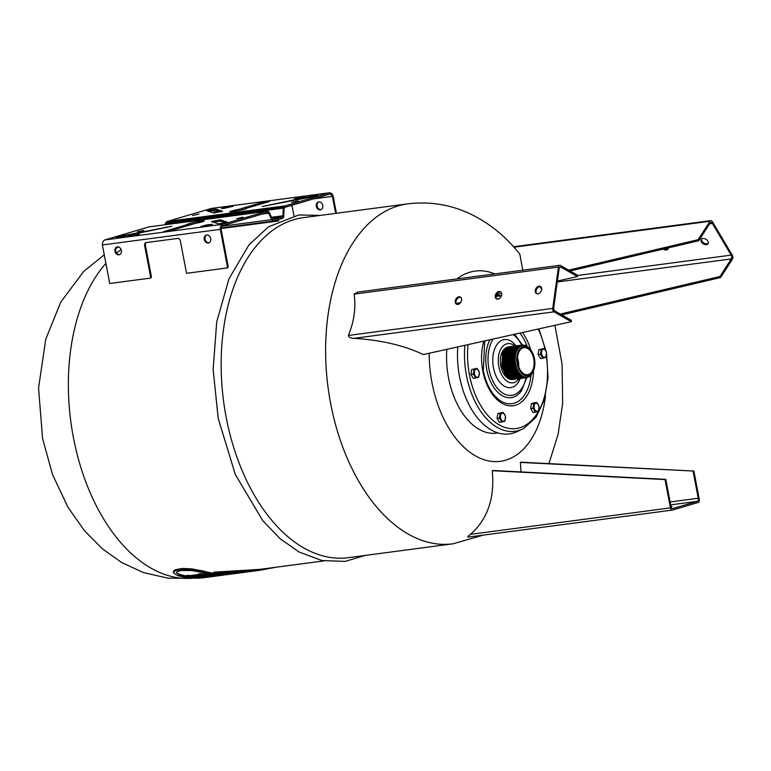 <?xml version="1.0" encoding="UTF-8"?>
<svg xmlns="http://www.w3.org/2000/svg" width="771" height="771" viewBox="0 0 771 771"><rect width="100%" height="100%" fill="white"/><g stroke="black" fill="none" stroke-linecap="round" stroke-linejoin="round"><path stroke-width="1.16" d="M276.172 567.215L258.96 570.415L213.952 573.094L213.779 572.169L260.02 569.355M259.162 569.47L258.41 569.576M213.952 573.094A172.386 103.748 82.5 0 0 218.762 573.817L258.507 570.473M256.676 570.704L221.026 574.029A172.386 103.748 82.5 0 0 224.4 574.202L254.748 570.964M252.715 571.234L226.626 574.222A172.386 103.748 82.5 0 0 230.384 574.077L251.288 571.427M247.549 571.918L232.36 573.903A172.386 103.748 82.5 0 0 234.249 573.682L245.4 572.207M234.962 573.585L244.426 572.333M193.222 576.573L191.372 577.248A172.386 103.748 -97.5 0 1 186.592 576.486L188.529 576.226A172.386 103.748 82.5 0 0 190.148 576.525L199.005 575.359A172.386 103.748 82.5 0 0 200.547 575.6L191.69 576.775A172.386 103.748 82.5 0 0 193.299 576.997M198.648 574.462L189.974 575.609L190.148 576.525M189.974 575.609A171.48 103.198 -97.5 0 1 188.346 575.301L186.418 575.561L186.592 576.486M188.346 575.301L188.529 576.226M205.51 577.103A172.386 103.748 -97.5 0 1 202.879 577.103L204.807 576.843A172.386 103.748 82.5 0 0 207.438 576.843L209.539 576.563A172.386 103.748 -97.5 0 1 205.404 576.515L207.332 576.265A172.386 103.748 82.5 0 0 212.96 576.265L208.922 576.795A172.386 103.748 82.5 0 0 210.281 576.718L208.353 576.978A172.386 103.748 -97.5 0 1 206.994 577.055L202.166 577.691A172.386 103.748 -97.5 0 1 196.547 577.691L198.475 577.431A172.386 103.748 82.5 0 0 202.609 577.479L205.51 577.103M202.773 576.544L202.445 576.583A171.48 103.198 -97.5 0 1 198.301 576.535L196.374 576.785L196.547 577.691M205.298 575.956A171.48 103.198 -97.5 0 1 204.633 575.947L202.706 576.197L202.879 577.103M202.445 576.583L202.609 577.479M198.301 576.535L198.475 577.431M204.633 575.947L204.807 576.843M205.269 575.831L205.404 576.515M207.842 577.18A172.386 103.748 -97.5 0 1 207.621 577.209A172.386 103.748 -97.5 0 1 207.399 577.238L218.183 575.812A172.386 103.748 82.5 0 0 218.405 575.783A172.386 103.748 82.5 0 0 219.089 575.686M207.36 577.036L207.399 577.238A172.386 103.748 82.5 0 1 206.435 577.363L204.286 577.652A172.386 103.748 -97.5 0 1 177.397 575.494L173.485 572.92L173.552 572.236L175.412 570.713L179.556 569.673L191.815 569.817L203.64 572.024A172.386 103.748 82.5 0 0 230.539 574.173A172.386 103.748 82.5 0 0 232.389 573.903M216.516 574.896A171.48 103.198 -97.5 0 1 200.633 573.663L200.817 574.588A172.386 103.748 82.5 0 0 221.875 575.32A172.386 103.748 82.5 0 0 225.122 574.8M200.633 573.663L198.552 573.942L198.725 574.867L200.817 574.588M221.875 575.32L219.783 575.6A172.386 103.748 -97.5 0 1 198.725 574.867M196.412 576.987A171.48 103.198 -97.5 0 1 193.27 576.824M186.495 575.956A171.48 103.198 -97.5 0 1 179.364 574.27L176.308 572.631M230.539 574.173L228.399 574.462A172.386 103.748 -97.5 0 1 201.501 572.304L191.622 570.53L181.378 570.482L177.899 571.33L176.337 572.564L179.537 575.214A172.386 103.748 82.5 0 0 206.435 577.363M220.988 573.807A171.48 103.198 -97.5 0 1 219.398 573.759M217.22 573.624A171.48 103.198 -97.5 0 1 203.467 571.08L191.622 568.853L182.091 568.449L175.219 569.73L173.369 571.263L173.485 572.92M227.628 267.874L220.284 229.344L102.379 244.956L109.733 283.487L150.817 278.052L144.611 245.515A2.708 2.149 73.5 0 1 145.989 242.634A2.708 2.149 73.5 0 1 146.249 242.576L177.687 238.412A2.708 2.149 73.5 0 1 180.337 240.783L186.543 273.32L227.628 267.874A171.48 103.198 -97.5 0 1 228.245 266.747L221.104 229.295A4.559 2.747 82.5 0 1 222.964 225.643L266.968 212.632A4.144 2.496 82.5 0 1 267.065 212.613A4.144 2.496 82.5 0 1 267.604 212.642A7.055 4.25 82.5 0 1 268.25 212.863A2.583 1.552 82.5 0 1 268.684 213.201L271.652 219.639A3.103 1.87 -97.5 0 0 273.483 221.026A3.103 1.87 -97.5 0 0 273.705 220.969L282.388 218.405A3.103 1.87 -97.5 0 0 283.747 216.063L284.075 208.652A2.583 1.552 82.5 0 1 284.345 208.103A7.055 4.25 82.5 0 1 284.836 207.544A4.144 2.496 82.5 0 1 285.395 207.187L329.41 194.176A4.559 2.747 82.5 0 1 329.593 194.138A4.559 2.747 82.5 0 1 332.388 196.393L335.626 213.384M150.817 278.052A171.48 103.198 -97.5 0 1 151.434 276.914L145.401 245.274L144.611 245.515M483.128 535.151L453.203 543.767A171.48 103.198 -97.5 0 1 452.856 543.815L348.386 557.655A171.48 103.198 -97.5 0 1 226.144 417.14A171.48 103.198 -97.5 0 1 303.36 217.653L407.83 203.823A171.48 103.198 -97.5 0 1 408.177 203.775C432.637 201.029 455.613 205.568 477.104 217.412C493.613 226.655 507.848 238.904 519.808 254.141L522.805 270.197M206.715 235.02A4.057 3.229 73.5 0 1 210.637 238.326A4.057 3.229 73.5 0 1 208.623 242.894A4.057 3.229 73.5 0 1 204.373 239.916A4.057 3.229 73.5 0 1 206.32 235.107A4.057 3.229 73.5 0 1 206.715 235.02A4.057 3.229 -106.5 0 0 205.163 239.675A4.057 3.229 -106.5 0 0 209.008 242.74M117.394 246.845A4.057 3.229 73.5 0 1 121.317 250.151A4.057 3.229 73.5 0 1 119.303 254.719A4.057 3.229 73.5 0 1 115.052 251.741A4.057 3.229 73.5 0 1 116.999 246.932A4.057 3.229 73.5 0 1 117.394 246.845A4.057 3.229 -106.5 0 0 115.843 251.51A4.057 3.229 -106.5 0 0 119.688 254.575M102.379 244.956A5.898 3.547 -97.5 0 1 104.808 239.935L148.842 226.915A5.493 3.306 -97.5 0 1 148.986 226.886A5.493 3.306 -97.5 0 1 149.131 226.876M165.312 224.727L165.36 223.754A3.942 2.371 -97.5 0 1 165.852 222.646A8.414 5.06 -97.5 0 1 166.459 221.971A5.493 3.306 -97.5 0 1 167.22 221.479L211.254 208.459A5.898 3.547 -97.5 0 1 211.505 208.411A5.898 3.547 -97.5 0 1 211.765 208.392M214.666 212.96L214.483 212.006A4.559 2.747 82.5 0 0 213.413 210.416M220.284 229.344A5.898 3.547 -97.5 0 1 222.713 224.313L266.737 211.302A5.493 3.306 -97.5 0 1 266.882 211.273A5.493 3.306 -97.5 0 1 267.604 211.302A8.414 5.06 -97.5 0 1 268.385 211.582A3.942 2.371 -97.5 0 1 269.224 212.285L272.279 218.916A1.754 1.05 82.5 0 0 273.31 219.677A1.754 1.05 82.5 0 0 273.445 219.648L282.157 217.075A1.754 1.05 82.5 0 0 282.928 215.764L283.256 208.141A3.942 2.371 -97.5 0 1 283.757 207.033A8.414 5.06 -97.5 0 1 284.354 206.349A5.493 3.306 -97.5 0 1 285.125 205.867L329.159 192.846A5.898 3.547 -97.5 0 1 329.41 192.798A5.898 3.547 -97.5 0 1 333.139 195.969L336.435 213.278M258.815 223.551L258.699 222.983M290.975 205.529A2.708 2.149 73.5 0 1 292.411 207.65L293.963 215.793M214.483 212.006L219.186 211.389M313.363 198.918L332.388 196.393M318.78 201.886A4.057 3.229 73.5 0 1 322.702 205.192A4.057 3.229 73.5 0 1 320.688 209.76A4.057 3.229 73.5 0 1 316.447 206.782A4.057 3.229 73.5 0 1 318.394 201.963A4.057 3.229 73.5 0 1 318.78 201.886M318.789 201.886A4.057 3.229 -106.5 0 0 317.228 206.541A4.057 3.229 -106.5 0 0 321.073 209.606M192.519 215.514L198.87 214.059L192.519 215.514M137.402 231.811L143.753 230.356L137.402 231.811M203.293 226.385L200.942 226.472L206.628 224.939L212.468 224.274L203.293 226.385M195.699 223.291L171.914 230.327L163.491 231.714L188.201 224.284A8.346 0.626 169.2 0 1 187.748 224.168A8.346 0.626 169.2 0 1 195.824 221.99A8.346 0.626 169.2 0 1 204.151 221.046A8.346 0.626 169.2 0 1 195.699 223.291M188.413 225.45L188.201 224.284M194.678 223.59A8.346 0.626 -10.8 0 0 188.375 225.228M146.403 242.557A2.708 2.149 -106.5 0 0 145.401 245.274M223.841 208.411L221.489 208.498L227.175 206.965L233.015 206.3L223.841 208.411M296.729 198.754L294.377 198.851L300.064 197.318L305.904 196.653L296.729 198.754M312.698 196.027L317.797 195.4L314.038 196.46L262.15 206.522L312.698 196.027L312.824 196.701M266.38 206.059L266.246 205.394M291.843 202.359L298.194 200.903L291.843 202.359M259.519 222.877L259.625 223.445M262.044 202.455L269.551 201.462L245.766 208.488A8.346 0.626 169.2 0 1 246.219 208.604A8.346 0.626 169.2 0 1 238.133 210.782A8.346 0.626 169.2 0 1 229.816 211.736A8.346 0.626 169.2 0 1 238.258 209.481L262.044 202.455L262.265 203.611M238.499 210.714L238.258 209.481M245.795 208.662L239.53 210.512M227.339 222.096L218.569 223.86L211.389 221.528L220.227 219.822L227.349 222.183M225.537 222.761L220.477 221.152L220.227 219.822M220.477 221.152L213.49 222.221M236.726 218.656L243.077 217.2L236.726 218.656M121.269 236.745L116.161 237.381L119.929 236.321L171.817 226.25L121.269 236.745M166.507 227.628L166.382 226.953M130.405 236.032L128.053 236.128L133.74 234.596L139.58 233.931L130.405 236.032M220.728 211.88L215.649 210.242L208.671 211.341M206.628 210.685L215.388 208.922L222.568 211.244L213.731 212.95L206.628 210.685M222.144 226.202L271.652 219.639M262.073 214.078L268.684 213.201M264.511 213.355L268.25 212.863M104.808 239.935L222.713 224.313M148.842 226.915L266.737 211.302M272.047 218.415L282.157 217.075M271.527 217.277L282.928 215.764M165.36 223.754L283.256 208.141M165.852 222.646L283.757 207.033M167.22 221.479L285.125 205.867M211.254 208.459L329.159 192.846M545.492 395.745A95.951 57.748 -97.5 0 1 491.696 461.395A95.951 57.748 -97.5 0 1 431.991 382.705A95.951 57.748 -97.5 0 1 429.177 353.243M457.02 278.909A95.951 57.748 -97.5 0 1 494.78 273.907M498.095 432.916A67.52 40.641 -97.5 0 1 448.529 377.819A67.52 40.641 -97.5 0 1 446.833 349.33M520.377 462.417L693.881 471.052L521.138 462.186A655.167 107.188 176.1 0 1 520.377 462.417L521.023 471.919M693.881 471.052L699.278 499.338A2.708 1.629 -97.5 0 1 698.208 502.451L672.495 510.065A2.708 1.629 -97.5 0 1 672.341 510.094A2.708 1.629 -97.5 0 1 670.413 507.877L665.016 479.581L665.797 479.35L493.074 470.483A655.167 107.188 176.1 0 1 492.264 470.715C494.866 498.143 487.59 519.355 470.416 534.361C468.074 536.115 467.313 537.04 468.132 537.127L672.187 510.103M672.341 510.094L468.132 537.127M559.717 265.311L357.802 292.055L354.091 294.137C356.096 307.388 354.197 321.16 348.386 335.452C348.82 337.351 350.699 338.305 354.024 338.324C381.134 340.059 404.226 345.466 423.298 354.554L571.263 321.69L554.012 311.841A2.708 1.629 -97.5 0 1 552.749 308.39L558.455 267.074A2.708 1.629 -97.5 0 1 559.717 265.311A2.708 1.629 -97.5 0 1 560.421 265.465L577.662 275.305L577.489 276.577L561.057 267.19A2.708 1.629 82.5 0 0 560.344 267.036A2.708 1.629 82.5 0 0 559.091 268.8L553.732 307.59A2.708 1.629 82.5 0 0 554.995 311.041L571.436 320.418L571.263 321.69M712.317 221.585A2.708 1.629 82.5 0 0 710.852 220.622A2.708 1.629 82.5 0 0 709.985 221.248L698.131 239.694L698.748 240.725L710.043 223.147A2.708 1.629 -97.5 0 1 710.91 222.52A2.708 1.629 -97.5 0 1 712.375 223.474L731.168 255.124A2.708 1.629 -97.5 0 1 731.284 258.921L719.989 276.5L720.606 277.531L732.45 259.085A2.708 1.629 82.5 0 0 732.334 255.297L712.317 221.585M568.622 270.149L698.131 239.694M570.077 270.978L698.748 240.725M706.458 244.667A4.057 2.641 -147.3 0 0 708.038 243.771A4.057 2.641 -147.3 0 0 706.053 239.347A4.057 2.641 -147.3 0 0 701.205 239.376A4.057 2.641 -147.3 0 0 702.169 242.971A4.057 2.641 -147.3 0 0 706.458 244.667M663.166 249.091A4.057 2.641 -147.3 0 0 666.443 249.968A4.057 2.641 -147.3 0 0 668.023 249.072A4.057 2.641 -147.3 0 0 668.303 247.886M668.235 248.59A4.057 2.641 32.7 0 1 667.002 249.1A4.057 2.641 32.7 0 1 664.689 248.734M708.25 243.289A4.057 2.641 32.7 0 1 707.017 243.8A4.057 2.641 32.7 0 1 703.007 242.373A4.057 2.641 32.7 0 1 701.552 238.991M561.741 314.886L720.606 277.531M560.286 314.057L719.989 276.5M665.797 479.35L670.943 506.316A2.708 1.629 82.5 0 0 672.871 508.532A2.708 1.629 82.5 0 0 673.025 508.503L697.167 501.362A2.708 1.629 82.5 0 0 698.237 498.249L693.1 471.283M670.972 506.431L671.936 506.441L671.069 506.807M492.264 470.715L665.016 479.581M457.897 304.391A4.057 2.949 119.7 0 1 456.403 304.131A4.057 2.949 119.7 0 1 455.863 299.138A4.057 2.949 119.7 0 1 460.432 297.076A4.057 2.949 119.7 0 1 461.405 301.133A4.057 2.949 119.7 0 1 457.897 304.391M537.927 293.799A4.057 2.949 119.7 0 1 536.443 293.529A4.057 2.949 119.7 0 1 535.893 288.537A4.057 2.949 119.7 0 1 540.461 286.475A4.057 2.949 119.7 0 1 541.435 290.532A4.057 2.949 119.7 0 1 537.927 293.799M497.912 299.1A4.057 2.949 119.7 0 1 496.418 298.83A4.057 2.949 119.7 0 1 495.878 293.838A4.057 2.949 119.7 0 1 500.446 291.775A4.057 2.949 119.7 0 1 501.42 295.833A4.057 2.949 119.7 0 1 497.912 299.1M500.832 292.045A4.057 2.949 -60.3 0 0 496.678 294.3A4.057 2.949 -60.3 0 0 496.852 299.013A65.506 39.417 -97.5 0 1 499.223 298.618M540.847 286.754A4.057 2.949 -60.3 0 0 536.703 289A4.057 2.949 -60.3 0 0 536.867 293.712M460.817 297.346A4.057 2.949 -60.3 0 0 456.663 299.601A4.057 2.949 -60.3 0 0 456.837 304.314M456.259 303.504L460.692 302.521M496.543 294.551L501.603 293.433M557.394 281.039L577.489 276.577M517.861 363.526A13.647 8.211 -97.5 0 1 524.01 347.644A13.647 8.211 -97.5 0 1 533.946 360.096A13.647 8.211 -97.5 0 1 527.595 374.706A13.647 8.211 -97.5 0 1 517.861 363.526M518.652 366.485A13.647 8.211 82.5 0 0 517.514 357.917M512.156 379.457A16.336 9.83 -97.5 0 1 503.463 373.328A16.336 9.83 -97.5 0 1 500.851 366.032A16.336 9.83 -97.5 0 1 501.063 355.258A16.336 9.83 -97.5 0 1 507.867 347.085M531.209 350.593L530.747 349.928A15.969 9.609 82.5 0 0 519.249 347.239A15.969 9.609 82.5 0 0 515.654 364.037A15.969 9.609 82.5 0 0 524.02 376.749A15.969 9.609 82.5 0 0 533.503 370.745L533.783 369.984A14.88 8.953 -97.5 0 1 524.945 375.573A14.88 8.953 -97.5 0 1 517.148 363.739A14.88 8.953 -97.5 0 1 520.502 348.087A14.88 8.953 -97.5 0 1 531.209 350.593A14.88 8.953 -97.5 0 1 533.783 369.984M474.435 373.858A4.125 2.486 82.5 0 0 478.704 376.287A4.125 2.486 82.5 0 0 477.365 369.29A4.125 2.486 82.5 0 0 474.435 373.858M475.668 378.079L473.307 374.108L470.946 374.417L473.298 378.388L478.695 377.183L479.369 372.316L477.008 368.345L471.611 369.55L470.946 374.417M473.307 374.108L473.982 369.242L471.611 369.55M473.982 369.242L477.008 368.345M538.437 410.394A4.125 2.486 82.5 0 0 537.108 403.387A4.125 2.486 82.5 0 0 534.168 407.955A4.125 2.486 82.5 0 0 538.437 410.394M539.112 406.413L538.437 411.28L535.402 412.177L533.04 412.495L530.679 408.524L531.354 403.647L534.39 402.751L536.751 402.443L539.112 406.413M535.402 412.177L533.05 408.206L533.715 403.339L536.751 402.443M533.715 403.339L531.354 403.647M533.05 408.206L530.679 408.524M502.441 421.033A4.125 2.486 82.5 0 0 505.381 416.465A4.125 2.486 82.5 0 0 501.111 414.027A4.125 2.486 82.5 0 0 502.441 421.033M504.841 421.217L499.444 422.421L497.093 418.451L499.454 418.142L500.119 413.275L503.155 412.379L505.516 416.35L504.841 421.217M501.805 422.113L499.454 418.142M503.155 412.379L497.758 413.584L497.093 418.451M500.119 413.275L497.758 413.584M546.427 352.569A4.125 2.486 82.5 0 0 542.158 350.13A4.125 2.486 82.5 0 0 543.488 357.137A4.125 2.486 82.5 0 0 546.427 352.569M544.201 348.473L546.562 352.453L545.887 357.32L542.851 358.216L540.5 354.246L541.165 349.369L544.201 348.473L538.804 349.687L538.129 354.554L540.49 358.525L542.851 358.216M541.165 349.369L538.804 349.687M540.5 354.246L538.129 354.554M520.348 378.551L518.719 381.732A24.219 14.582 -97.5 0 1 498.982 381.144A24.219 14.582 -97.5 0 1 494.703 348.877A24.219 14.582 -97.5 0 1 513.611 343.182L516.021 345.813M546.6 354.294L548.056 377.8L544.422 399.638L536.067 417.207L523.798 428.425A68.099 40.979 -97.5 0 1 522.516 429.071L517.11 431.615A69.949 42.097 -97.5 0 1 459.535 376.595A69.949 42.097 -97.5 0 1 457.791 346.892M496.312 295.071A69.949 42.097 -97.5 0 1 499.068 295.428L501.42 295.842M522.516 429.071A68.099 40.979 -97.5 0 1 466.474 375.496A68.099 40.979 -97.5 0 1 464.884 345.312M496.004 296.459A68.099 40.979 -97.5 0 1 501.323 296.083M546.292 356.067A65.506 39.417 -97.5 0 1 518.681 428.059A65.506 39.417 -97.5 0 1 469.452 374.86A65.506 39.417 -97.5 0 1 468.036 344.618M538.245 329.024A65.506 39.417 -97.5 0 1 545.058 349.494M514.681 345.986A19.786 11.902 82.5 0 0 499.753 351.499A19.786 11.902 82.5 0 0 503.174 377.298A19.786 11.902 82.5 0 0 519.018 378.734M179.364 574.27L179.537 575.214M203.467 571.08L203.64 572.024M193.396 578.134A171.48 103.198 -97.5 0 1 73.37 437.369A171.48 103.198 -97.5 0 1 105.887 263.354M116.604 253.052A171.48 103.198 -97.5 0 1 121.153 249.631M452.856 543.815A171.48 103.198 -97.5 0 1 330.605 403.3A171.48 103.198 -97.5 0 1 407.83 203.823M120.054 236.976L119.929 236.321M215.649 210.242L215.388 208.922M266.409 212.796L267.604 212.642M166.459 221.971L284.354 206.349M709.985 221.248L513.987 247.202M712.375 223.474L709.59 223.85M577.643 275.459L731.168 255.124M731.284 258.921L557.269 281.964M670.413 507.877L470.416 534.361M698.237 498.249L670.115 501.969M670.674 504.87L697.167 501.362M354.091 294.137L558.455 267.074M552.749 308.39L348.386 335.452M354.024 338.324L554.012 311.841M559.707 267.373L561.057 267.19M519.847 333.111A40.323 24.267 -97.5 0 1 527.094 346.102M530.978 375.39A40.323 24.267 -97.5 0 1 498.153 399.108L498.008 398.993M526.766 377.713L521.427 390.83A34.203 20.586 -97.5 0 1 486.752 369.598A34.203 20.586 -97.5 0 1 489.951 339.751M526.073 377.8A32.006 19.256 -97.5 0 1 507.405 395.089A32.006 19.256 -97.5 0 1 488.939 369.097A32.006 19.256 -97.5 0 1 493.17 339.028M513.11 334.604A32.006 19.256 -97.5 0 1 521.736 345.061M533.503 371.198A42.53 25.597 -97.5 0 1 511.009 405.883A42.53 25.597 -97.5 0 1 482.81 370.909A42.53 25.597 -97.5 0 1 483.87 341.1M522.41 332.542A42.53 25.597 -97.5 0 1 530.621 349.494M254.102 571.051L255.336 570.887M258.015 570.54L258.96 570.415M218.405 575.783L207.621 577.209M278.813 220.911L221.161 228.544M323.839 560.903L257.668 569.663M221.277 227.937L273.483 221.026M148.986 226.886L266.882 211.273M211.505 208.411L329.41 192.798M320.081 215.437L298.772 214.955L268.491 226.809L249.004 244.821L228.948 278.861L216.718 321.844L213.143 369.319L218.174 418.306L235.338 474.56L262.747 520.618L280.22 538.804L299.206 552.065L322.085 560.565L345.186 561.384L365.107 555.438M193.579 578.144L168.155 578.202L143.416 572.583L121.645 562.531L102.389 548.836L84.598 530.862L68.021 507.347L52.505 474.473L42.598 438.603L38.55 388.102L45.759 339.192L60.755 302.116L83.682 271.44L104.258 254.825M116.055 248.214L118.667 246.98M548.923 463.612L558.098 434.401L562.657 403.32L562.069 364.076L554.889 325.323M540.269 286.648L541.676 289.539M710.852 220.622L513.582 246.749M501.063 355.258L504.504 348.829L508.937 346.767M513.274 379.486L509.67 379.187L503.463 373.328M509.804 346.651L506.383 347.875L502.865 352.443L501.709 365.917L505.843 375.477L510.547 379.081L514.141 379.371M510.672 346.536L507.251 347.769L503.723 352.328L502.576 365.801L506.711 375.361L511.404 378.966L514.999 379.255M511.53 346.42L508.118 347.654L504.591 352.212L503.444 365.685L507.569 375.246L512.272 378.85L515.866 379.139M512.397 346.304L508.976 347.538L505.458 352.106L504.311 365.57L508.436 375.13L513.139 378.734L516.734 379.024M513.264 346.189L509.843 347.422L506.316 351.99L505.169 365.454L509.303 375.014L514.006 378.619L517.601 378.908M514.132 346.073L510.71 347.307L507.183 351.875L506.036 365.338L510.161 374.899L514.864 378.503L518.459 378.792M514.989 345.957L511.578 347.191L508.05 351.759L506.904 365.223L511.028 374.783L515.732 378.388L519.326 378.677M515.857 345.842L512.436 347.075L508.918 351.643L507.761 365.117L511.896 374.677L516.599 378.282L520.194 378.571M516.724 345.736L513.303 346.96L509.776 351.528L508.629 365.001L512.763 374.561L517.457 378.166L521.051 378.455M517.582 345.62L514.17 346.844L510.643 351.412L509.496 364.885L513.621 374.446L518.324 378.05L521.919 378.339M518.449 345.504L515.028 346.738L511.51 351.297L510.363 364.77L514.488 374.33L519.191 377.935L522.786 378.224M519.317 345.389L515.895 346.622L512.368 351.181L511.221 364.654L515.356 374.214L520.059 377.819L523.654 378.108M520.184 345.273L516.763 346.507L513.235 351.075L512.089 364.538L516.213 374.099L520.917 377.703L524.511 377.992M521.042 345.157L517.63 346.391L514.103 350.959L512.956 364.423L517.081 373.983L521.784 377.588L525.379 377.877M521.909 345.042L518.488 346.275L514.97 350.844L513.814 364.307L517.948 373.868L522.651 377.472L526.246 377.761M532.694 353.147L530.005 348.685L525.543 345.35L522.343 344.974L519.355 346.16L515.828 350.728L514.681 364.191L518.816 373.762L523.509 377.366L526.709 377.723L529.696 376.508L533.233 371.873L534.544 367.141M514.556 334.277L522.43 344.965M538.929 328.87L545.974 350.93M498.153 399.108L494.49 395.533C489.103 389.21 485.383 380.922 483.33 370.687L484.708 340.917"/></g></svg>
